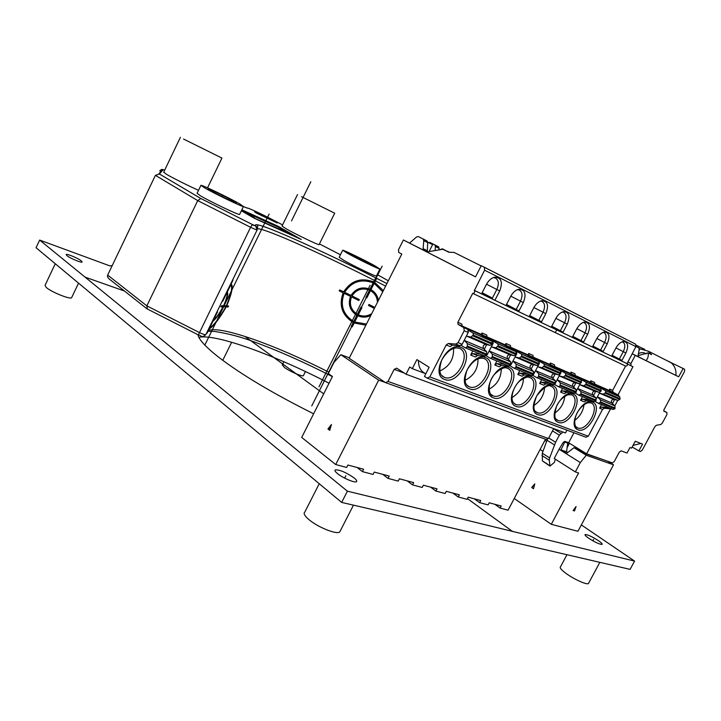 <?xml version="1.0" encoding="UTF-8"?>
<svg xmlns="http://www.w3.org/2000/svg" width="721" height="721" viewBox="0 0 721 721"><rect width="100%" height="100%" fill="white"/><g stroke="black" fill="none" stroke-linecap="round" stroke-linejoin="round"><path stroke-width="1.08" d="M403.409 239.985L398.506 249.718L398.74 252.458L401.795 254.08L349.171 358.283L385.573 382.662L388.006 381.445L394.162 369.368L396.667 368.152L406.04 374.208L409.717 367.016L412.277 368.638L416.891 359.608L429.148 367.277L424.462 376.416L427.156 378.128L429.806 376.903L446.209 344.962L448.345 343.511L455.915 344.079L458.078 342.619L464.198 330.732L463.801 327.631L458.087 324.378L457.835 322.323L472.715 293.339C474.544 293.204 475.103 292.248 474.4 290.455L484.602 270.186L484.359 267.284L481.249 265.698L475.518 276.873L403.409 239.985L423.894 250.358L423.128 248.646L423.777 240.625L423.02 238.93L418.324 236.587L416.531 236.993L409.591 243.049M472.769 350.947L470.66 355.038L472.769 353.632L480.673 354.236M496.85 360.987L494.786 364.979L496.877 363.627L504.727 364.276M519.787 370.558L517.759 374.442L519.823 373.136L527.628 373.829M541.642 379.679L539.659 383.473L541.705 382.202L549.447 382.932M562.506 388.376L560.559 392.089L562.578 390.854L570.266 391.611M582.442 396.694L580.531 400.317L582.523 399.119L590.157 399.912M601.503 404.643L599.629 408.185L601.602 407.023L609.164 407.843M612.084 409.059L604.531 408.239L602.558 409.393L588.3 436.241L585.822 437.187L427.58 378.282M553.683 428.616L548.474 438.494L546.185 439.45L385.906 382.779M566.949 430.167L565.471 432.96L406.04 374.208M614.824 405.833L617.735 400.362M484.061 267.094L635.552 344.124L635.904 346.639L627.063 363.645C627.802 365.232 627.315 366.034 625.585 366.061L612.661 390.385L612.985 392.17L618.537 395.225L619.312 396.622M456.763 253.765L454.05 252.422L448.759 252.215L442.865 249.259L426.904 251.953L475.536 276.828M423.894 250.358L426.048 251.395M622.701 337.59L622.007 337.239M563.651 307.588L562.867 307.182M584.244 318.051L583.487 317.664M542.066 296.619L541.246 296.196M519.417 285.101L518.543 284.66M495.606 273.007L494.696 272.538M482.16 292.708L492.398 298.07L496.823 289.491C499.302 283.632 498.689 279.739 494.957 277.81L493.218 277.639M494.029 277.351L494.66 277.188C491.343 278.036 488.595 280.442 486.414 284.416L481.943 293.123L492.398 298.07M626.919 363.555L474.247 290.356M555.783 318.52C557.973 314.608 560.614 312.301 563.705 311.616C569.202 312.076 570.383 316.258 567.256 324.162L563.092 332.111L551.574 326.577L555.783 318.52M495.291 299.539L499.716 290.96C503.015 282.037 501.329 277.45 494.66 277.188M533.792 307.714C535.982 303.766 538.659 301.432 541.832 300.693C547.681 301.099 549.014 305.416 545.824 313.626L541.579 321.773L529.493 315.969L533.792 307.714M510.693 296.358C512.883 292.393 515.596 290.022 518.85 289.229C525.086 289.572 526.582 294.024 523.338 302.568L519.003 310.931L506.313 304.83L510.693 296.358M596.763 338.672C598.935 334.814 601.494 332.588 604.432 331.984C609.308 332.516 610.245 336.455 607.226 343.809L603.216 351.388L592.716 346.341L596.763 338.672M583.613 341.97L572.627 336.689L576.755 328.83C578.936 324.946 581.532 322.684 584.542 322.035C589.724 322.53 590.778 326.595 587.696 334.211L583.613 341.97L572.789 336.374M615.887 348.072C618.05 344.25 620.565 342.06 623.422 341.493C628.027 342.042 628.856 345.873 625.891 352.984L621.962 360.392L611.922 355.57L615.887 348.072M472.787 293.375L625.585 366.061M616.356 395L615.644 393.963L610.083 390.899L609.759 389.106L609.092 390.358L594.654 384.032M597.475 386.771L596.763 385.717L591.166 382.617L590.85 380.796L590.175 382.076L575.043 375.452M577.728 378.165L577.016 377.092L571.393 373.965L571.077 372.108L570.392 373.415L554.521 366.466M557.054 369.143L556.333 368.052L550.682 364.898L550.384 363.005L549.681 364.348L533.017 357.057M535.379 359.698L534.667 358.589L528.989 355.408L528.691 353.479L527.979 354.849L510.468 347.189M512.631 349.784L511.919 348.649L506.223 345.449L505.944 343.475L505.214 344.881L486.792 336.815M488.739 339.366L488.027 338.212L482.313 334.986L482.043 332.976L481.304 334.418L461.891 325.919M608.299 390.566L608.533 390.115M614.598 399.551L612.453 403.589M598.502 386.24L607.947 390.376L619.853 396.929L619.799 399.461L617.924 400.416L613.814 399.344C611.525 399.659 610.867 400.885 611.859 403.021L614.959 405.968L614.824 408.816L613.066 409.465L598.79 403.517M593.888 401.471L586.272 400.669L584.28 401.858L580.531 400.317M596.411 398.65L599.8 392.251M590.85 380.796L594.564 382.427L594.879 384.248L600.467 387.339L601.251 388.961M589.363 382.292L589.616 381.833M593.491 395.559L595.681 391.413M578.918 377.678L589.003 382.094L600.981 388.709L600.917 391.296L599.016 392.278L594.87 391.206C592.563 391.539 591.896 392.792 592.878 394.973L595.997 397.956L595.834 400.867L594.068 401.543L579.125 395.306M558.414 368.719L569.193 373.433L581.234 380.111L581.162 382.752L579.233 383.761L575.061 382.698C572.726 383.049 572.05 384.338 573.033 386.546L576.16 389.583L575.98 392.557L574.195 393.251L566.499 392.476L564.48 393.702L560.559 392.089M576.62 390.566L580.288 383.626M571.077 372.108L574.961 373.811L575.277 375.659L580.892 378.786L581.658 380.634M569.572 373.64L569.824 373.163M573.655 387.159L575.899 382.914M553.521 384.635L545.806 383.896L543.76 385.167L539.659 383.473M555.846 382.22L559.92 374.478M550.384 363.005L554.449 364.799L554.755 366.683L560.397 369.828L561.082 372.126M548.852 364.592L549.114 364.096M552.89 378.363L555.179 374.001M536.929 359.328L548.456 364.366L560.559 371.108L560.469 373.802L558.514 374.848L554.314 373.784C551.962 374.163 551.268 375.479 552.241 377.732L555.386 380.814L555.188 383.842L553.377 384.572L536.965 377.723M532.008 375.605L524.122 374.92L522.058 376.218L517.759 374.442M528.691 353.479L532.954 355.354L533.252 357.274L538.92 360.446L539.371 363.357L533.387 374.713L531.557 375.47L514.316 368.278M527.141 355.102L527.402 354.597M531.116 369.143L533.459 364.664M514.388 349.478L526.727 354.867L538.884 361.663L538.767 364.42L536.803 365.502L532.576 364.447C530.196 364.844 529.493 366.196 530.458 368.494L533.603 371.612L533.387 374.713L515.921 367.404L516.155 364.249L512.946 361.023M505.944 343.475L510.414 345.44L510.702 347.405L516.398 350.604L516.831 353.569L510.982 364.808L508.864 366.16L501.392 365.493L499.302 366.845L494.786 364.979M504.367 345.152L504.637 344.629M508.269 359.473L510.666 354.867M490.722 339.131L503.934 344.908L516.137 351.758L516.002 354.57L514.01 355.696L509.756 354.642C507.359 355.074 506.638 356.453 507.593 358.797L510.747 361.96L510.504 365.132L508.656 365.917L490.532 358.355M482.043 332.976L486.747 335.04L487.017 337.04L492.731 340.267L493.146 343.295L487.18 354.822L485.035 356.228L477.518 355.597L475.4 356.994L470.66 355.038M480.447 334.697L480.727 334.165M484.269 349.315L486.72 344.575M465.829 328.244L479.988 334.436L492.227 341.348L492.073 344.223L490.055 345.386L485.783 344.35C483.367 344.8 482.628 346.224 483.575 348.603L486.72 351.821L486.459 355.065L484.593 355.877L465.514 347.919M457.835 322.323L461.864 324.099L462.125 326.144L467.839 329.398L468.235 332.489L462.143 344.323L459.98 345.774L452.418 345.197L450.283 346.639L446.209 344.962M468.515 330.425L473.03 332.985L473.291 335.058L492.506 343.385M461.188 345.422L465.27 347.819L467.154 346.981L467.433 343.674L464.198 340.321M466.397 336.058L470.822 337.104L473.291 335.058M486.233 355.895L490.289 358.256L492.155 357.445L492.407 354.218L489.189 350.938M493.407 341.276L497.887 343.809L498.166 345.837L516.425 353.759M491.343 346.765L495.724 347.828L498.166 345.837M517.074 351.605L521.517 354.101L521.815 356.093L539.191 363.627M510.044 365.844L514.082 368.179L515.921 367.404M515.073 356.949L519.399 358.013L521.815 356.093M532.81 375.371L536.721 377.624L538.542 376.876L538.758 373.793L535.568 370.63M539.605 361.437L544.013 363.898L544.319 365.844L560.875 373.027M537.659 366.647L541.94 367.71L544.319 365.844M554.593 384.5L558.297 386.618L560.1 385.906L560.298 382.887L557.126 379.787M561.082 370.801L565.453 373.235L565.769 375.145L581.559 381.995M559.181 375.884L563.416 376.957L565.769 375.145M581.577 379.742L585.903 382.148L586.227 384.014L601.305 390.557M575.367 393.206L578.891 395.216L581.072 393.765L580.847 391.566L577.701 388.52L592.878 394.973M594.87 391.206L579.747 384.708L583.911 385.771L586.227 384.014M601.152 388.286L605.442 390.656L605.766 392.485L620.186 398.74M595.213 401.525L598.556 403.418L600.71 402.012L600.476 399.849L597.358 396.865L611.859 403.021M613.814 399.344L599.349 393.125L603.477 394.198L605.766 392.485M562.317 312.013L563.326 312.175C566.472 313.878 566.868 317.411 564.516 322.774L560.361 330.723L563.092 332.111M551.754 326.234L560.361 330.723M540.435 301.099L541.642 301.279C544.968 303.054 545.437 306.695 543.039 312.22L538.794 320.358L541.579 321.773M529.683 315.609L538.794 320.358M517.426 289.662L518.886 289.842C522.401 291.681 522.941 295.448 520.499 301.135L516.173 309.489L519.003 310.931M506.512 304.442L516.173 309.489M596.844 338.519L604.577 342.475C606.848 337.401 606.568 334.066 603.738 332.489L603.071 332.354M603.216 351.388L600.575 350.046L604.577 342.475L607.226 343.809M592.878 346.044L600.575 350.046M603.901 328.037L603.189 327.676M621.962 360.392L612.066 355.282M619.366 359.067L623.286 351.668L625.891 352.984M622.07 341.853L622.593 341.97C625.296 343.493 625.522 346.729 623.286 351.668L615.959 347.928M583.181 322.413L584.001 322.566C586.984 324.207 587.318 327.64 585.01 332.85L580.928 340.6M423.02 238.93L427.138 241.048L427.688 242.598L427.31 251.827M435.142 249.944L435.412 246.492L434.862 244.951L429.95 242.463L428.526 242.589M434.646 244.816L438.683 246.879L439.152 249.421M447.885 251.773L442.631 248.871L440.765 249.304M427.679 242.166L432.6 244.653L429.247 251.259M425.805 373.802L425.489 373.604C420.875 371.486 418.504 367.133 418.396 360.545M412.277 368.638L425.516 373.622M340.835 354.705L378.669 380.138L335.716 464.549L301.702 437.44L332.444 376.479L328.334 373.595L333.895 362.546L340.835 354.705L349.406 357.832M331.453 424.507L329.74 430.365L327.938 428.986L331.453 424.507M545.527 439.215L508.089 510.189L500.104 508.071L494.822 504.294M197.933 334.706C198.798 339.501 205.638 346.945 218.454 357.057C241.256 374.55 272.98 393.468 313.635 413.791M112.197 265.634L109.736 265.851L39.655 240.075L347.405 491.172L634.579 561.1L581.351 524.924M598.529 540.714C592.184 536.676 587.723 534.612 585.146 534.531C584.569 534.937 585.713 536.145 588.579 538.154C594.951 542.228 599.439 544.31 602.053 544.409C602.63 543.985 601.458 542.751 598.529 540.714M354.047 477.87C346.062 472.372 339.807 469.704 335.292 469.876C334.445 470.443 335.202 471.696 337.554 473.634C342.772 477.987 354.624 483.061 356.408 481.718C357.274 481.132 356.48 479.853 354.047 477.87M81.347 260.885C78.301 258.325 66.882 253.513 66.17 254.513L66.9 255.631C69.901 258.199 81.455 263.057 82.113 262.038L81.347 260.885M335.716 464.549L346.675 467.451L347.91 465.036L363.618 469.236L362.402 471.615L357.138 467.505M362.402 471.615L373.045 474.436L374.262 472.075L389.241 476.076L388.042 478.402L382.761 474.346M388.042 478.402L398.199 481.096L399.38 478.789L413.683 482.61L412.511 484.882L407.212 480.88M412.511 484.882L422.209 487.45L423.371 485.197L437.034 488.847L435.881 491.064L430.581 487.126M435.881 491.064L445.145 493.525L446.29 491.325L459.358 494.813L458.223 496.985L452.923 493.101M458.223 496.985L467.091 499.329L468.217 497.184L480.727 500.527L479.609 502.645L474.319 498.815M479.609 502.645L488.108 504.898L489.208 502.789L501.194 505.998L500.104 508.071M607.632 461.242L613.517 464.829L577.945 531.287L551.286 524.311L514.262 498.49M146.769 308.633L108.745 278.612L107.429 276.594L107.672 275.089L146.841 305.866L199.122 332.408C202.628 334.111 204.845 334.859 205.8 334.652L205.882 334.49M347.405 491.172L341.664 502.411L36.05 247.727L39.655 240.075M341.664 502.411L630.091 569.374L634.579 561.1M198.861 337.293C216.345 333.625 275.359 355.399 329.046 383.221M147.381 308.985L146.841 305.866L197.725 200.609L155.403 175.347L107.672 275.089M200.826 198.5L197.725 200.609L250.593 227.295L252.413 224.537L200.826 198.5L159.395 173.986L155.403 175.347M342.637 250.331L339.203 257.217L343.647 260.254C353.38 265.842 375.488 276.513 376.371 276.071L376.443 275.918M258.488 213.371L254.558 211.794L256.352 213.028L277.252 223.005L262.065 215.011L258.488 213.371L258.163 214.029M200.871 185.441L197.094 193.264L200.411 195.77C210.181 201.628 238.57 215.155 239.57 214.461L239.66 214.281M180.412 137.314L163.694 172.202L166.596 174.356C172.815 178.051 189.488 186.369 198.527 190.299M297.521 194.544L282.019 226.006L285.804 228.602C295.114 233.965 318.349 245.158 319.07 244.653L319.133 244.527M241.364 210.784L254.378 218.301L301.27 239.48L278.081 226.25L241.85 209.802M347.198 253.152L342.7 250.205C343.719 249.962 365.15 260.371 375.082 265.923L379.904 269.05C379.075 269.384 356.985 258.659 347.198 253.152M352.001 255.351L373.631 265.86L370.477 263.814L348.991 253.377L352.001 255.351M204.313 187.694L200.943 185.297C202.186 184.882 229.648 198.086 239.732 203.917L243.446 206.521C242.517 207.08 214.155 193.444 204.313 187.694M210.433 190.497C216.976 194.319 235.668 203.295 236.317 202.952L233.892 201.249C227.241 197.392 208.946 188.596 208.162 188.884L210.433 190.497M183.54 139.036L221.951 158.079L183.54 139.036M301.522 196.716L334.697 213.2L301.522 196.716M296.142 237.164L277.855 226.718L241.616 210.28M278.081 226.25L277.855 226.718M289.635 233.694L254.369 218.175L243.112 211.235L278.063 227.079L289.635 233.694L254.369 218.175M254.54 217.823L243.112 211.235M55.274 263.751L45.072 285.3L46.162 287.355C50.975 291.924 70.379 299.747 71.622 297.674L71.785 297.34M319.232 483.719L304.848 512.027C303.307 513.217 304.415 515.524 308.164 518.931C316.537 526.654 336.446 534.874 339.708 532.017L340.42 530.611M283.849 361.744L282.29 364.862L284.371 367.404C289.545 371.315 302.441 376.921 303.37 375.677L303.496 375.425M566.976 554.728L560.514 566.787C559.451 567.652 561.244 569.824 565.895 573.312C573.637 579.089 586.579 584.983 588.399 583.577L588.751 582.928M385.275 382.472L378.669 380.138M378.651 378.038L351.127 359.599M551.286 524.311L578.602 472.994L575.34 471.922L580.324 462.558L586.272 455.248L613.517 464.829M576.052 506.539L574.502 510.946L573.114 510.549L576.052 506.539M531.692 487.486L534.802 483.917L533.495 488.703L531.692 487.486L534.594 484.674M603.144 459.656L584.307 453.284L576.836 448.687L573.97 447.669L586.272 455.248M580.252 449.895L579.9 450.571M564.074 441.567L564.795 442.009L560.965 449.859L566.643 453.41L573.97 447.669M544.905 440.387L546.581 441.432M575.34 471.922L554.224 458.466L559.09 449.264L580.324 462.558M559.09 449.264L562.948 442.82L564.931 441.423L568.653 442.757L586.624 453.815L612.372 462.918L614.238 461.602L619.285 452.166L621.142 450.859L627.036 453.049L629.983 447.543L631.56 448.138L635.246 441.261L642.537 444.1L638.878 450.913L640.419 451.499L642.213 450.219L654.911 426.58L656.335 425.282L660.833 424.498L662.248 423.209L666.907 414.539L666.898 412.52L663.915 411.195L663.906 409.843L684.58 371.351L684.59 369.251L683.12 368.512L678.668 376.804L635.273 355.354L630.92 363.537L630.983 365.763L632.966 366.71L617.933 394.964M549.907 466.036L542.399 460.89L542.291 453.23L547.302 439.522M540.11 449.48L542.985 451.31M562.876 432.005L559.37 435.133L555.594 442.27L549.645 457.925L549.276 460.223L550.006 466.099L554.458 462.296L555.287 459.151M559.766 430.861L557.531 430.031M555.296 332.624L556.72 329.903M610.507 408.915L586.624 453.815M573.943 432.771L568.653 442.757M635.273 355.354L632.128 353.75M640.861 443.442L633.011 445.434M632.173 446.993L638.878 450.913M667.033 360.671L683.12 368.512M642.853 348.558L644.799 349.352M639.239 348.477L639.96 348.838L638.968 350.694M669.007 361.455L670.927 362.645C674.712 365.745 676.37 369.99 675.883 375.398L646.07 360.653C648.107 358.112 648.747 355.507 647.972 352.848L651.568 354.66L648.549 351.289L639.96 348.838M678.668 376.804L675.883 375.398M646.07 360.653L638.274 356.688M635.985 346.468L638.86 347.91L639.239 349.207L638.094 355.57L638.482 356.85L632.146 353.714M638.085 355.66L647.972 352.848M638.409 353.822C641.05 352.199 643.52 352.163 645.836 353.723L646.097 353.939M567.751 452.536L566.589 451.815L567.67 443.036L564.795 442.009M560.965 449.859L566.589 451.815M565.219 441.531L567.67 443.036M568.436 442.676L567.517 444.397M567.175 447.579L569.464 443.262M533.522 488.586L532.053 487.585M574.934 508.071L574.033 510.63L574.502 510.946M574.033 510.63L573.222 510.396M331.065 425.85L328.47 429.139L327.938 428.986M329.803 430.158L328.47 429.139M439.738 371.027C449.426 366.592 454.032 359.049 453.554 348.405M464.955 380.355C473.814 375.911 478.158 368.746 478.014 358.842M488.982 389.205C497.048 384.789 501.149 377.993 501.284 368.81M511.883 397.604C519.219 393.26 523.076 386.835 523.455 378.336M533.747 405.59C540.389 401.345 544.004 395.297 544.589 387.465M554.656 413.187C560.632 409.068 564.002 403.409 564.768 396.217M574.664 420.406C580.008 416.45 583.136 411.177 584.046 404.616M124.49 291.041L85.069 277.125L124.49 291.041M222.762 360.329L231.666 342.259L222.762 360.329M291.527 220.878L310.841 181.719M244.861 336.392L323.693 393.837L244.861 336.392M512.352 531.341L467.46 498.626L512.73 531.611M318.988 386.798L370.107 285.282M204.827 345.089L269.131 214.056M222.275 195.923L221.978 196.536M361.068 260.101L361.311 259.614M311.733 405.941L382.148 266.139M592.86 540.795L593.581 539.443M345.864 475.77L344.656 478.131M226.313 292.816L229.801 285.714M230.576 285.273L227.169 292.23C228.503 292.996 227.43 297.476 223.961 305.65L226.376 305.758C231.405 293.375 232.802 286.543 230.576 285.273M230.332 284.633L233.009 279.964L231.099 284.209C233.478 285.552 232.045 292.753 226.782 305.803L228.512 306.001L227.998 307.038L226.268 306.84C219.004 319.295 213.308 326.658 209.162 328.947L207.071 333.192M213.055 319.845L217.499 311.932L213.587 319.917C215.84 318.484 219.013 314.077 223.113 306.704L220.905 306.894L221.428 305.839L223.627 305.65C226.845 298.124 227.854 294.006 226.637 293.294L222.717 301.306L225.772 293.916M209.676 327.884C213.587 325.685 218.986 318.664 225.862 306.804L223.447 306.704C218.986 314.68 215.525 319.439 213.065 320.98L209.676 327.884M209.063 328.001L212.524 320.944M206.855 333.291L208.531 329.073M376.596 278.477L374.641 282.371L383.338 290.626M365.889 325.189L354.173 322.999L352.227 326.856L351.262 326.37L353.2 322.512C342.006 315.221 338.654 305.316 343.169 292.798L339.212 290.887L339.699 289.914L343.656 291.834C351.037 280.613 361.041 277.297 373.667 281.884L375.632 277.991M373.181 282.857C361.185 278.513 351.668 281.668 344.638 292.311L351.019 295.439C355.714 288.445 362.041 286.354 369.999 289.166L373.181 282.857M382.752 291.78L374.145 283.344L370.973 289.653C375.109 292.077 377.579 295.664 378.381 300.432M377.444 302.288C377.182 297.16 374.866 293.276 370.477 290.626L366.818 297.89L365.853 297.403L369.512 290.139C362.176 287.562 356.336 289.491 351.992 295.925L359.301 299.557L358.815 300.531L351.506 296.89C348.955 304.181 350.902 309.985 357.337 314.311L360.987 307.065L361.951 307.552L358.301 314.798C363.014 316.762 367.494 316.357 371.748 313.572M374.352 308.417L368.485 305.416L368.972 304.451L374.839 307.452M370.819 315.419C366.538 317.555 362.203 317.664 357.814 315.762L354.66 322.035L366.466 324.035M353.687 321.548L356.85 315.275C349.856 310.598 347.747 304.316 350.532 296.412L344.151 293.285C339.888 305.181 343.061 314.599 353.687 321.548M535.613 411.592L537.28 412.583C547.419 417.162 561.704 390.512 551.277 386.411M552.836 385.618C564.651 389.773 548.933 419.586 537.65 414.53C525.402 410.835 541.543 380.03 552.836 385.618M588.3 436.241L429.806 376.903M599.629 408.185L602.558 409.393M461.116 347.486C475.391 352.596 458.385 385.492 444.659 379.444C429.851 374.884 447.344 340.772 461.116 347.486M485.747 357.724C499.347 362.573 482.682 394.639 469.632 388.862C455.528 384.545 472.67 351.325 485.747 357.724M509.197 367.476C522.148 372.072 505.818 403.354 493.389 397.83C479.961 393.738 496.751 361.365 509.197 367.476M531.53 376.759C543.895 381.13 527.88 411.655 516.038 406.374C503.222 402.489 519.679 370.918 531.53 376.759M573.186 394.081C584.488 398.028 569.067 427.165 558.279 422.317C546.572 418.802 562.407 388.727 573.186 394.081M592.635 402.165C603.459 405.932 588.318 434.412 578.008 429.761C566.805 426.417 582.334 397.028 592.635 402.165M486.531 284.209L499.716 290.96M484.602 270.186L635.904 346.639M612.661 390.385L609.759 389.106M610.164 390.944L613.066 392.215M586.272 400.669L582.523 399.119M566.499 392.476L562.578 390.854M545.806 383.896L541.705 382.202M524.122 374.92L519.823 373.136M501.392 365.493L496.877 363.627M477.518 355.597L472.769 353.632M452.418 345.197L448.345 343.511M455.915 344.079L459.98 345.774M462.143 344.323L458.078 342.619M464.198 330.732L468.235 332.489M467.722 329.317L463.684 327.55M458.168 324.432L462.206 326.198M492.146 341.294L472.94 332.931M492.073 344.223L472.85 335.914M470.822 337.104L490.055 345.386M485.783 344.35L466.532 336.085M464.297 340.429L483.575 348.603M486.72 351.821L467.433 343.674M467.587 346.125L486.891 354.227M486.459 355.065L467.154 346.981M482.394 335.031L487.099 337.095M492.605 340.186L487.901 338.131M492.632 343.079L493.146 343.295M487.18 354.822L486.684 354.615M480.303 354.254L485.035 356.228M516.047 351.704L497.805 343.755M510.504 365.132L492.155 357.445M492.578 356.616L510.928 364.321M510.747 361.96L492.407 354.218M489.262 351.019L507.593 358.797M509.756 354.642L491.461 346.783M495.724 347.828L514.01 355.696M516.002 354.57L497.733 346.675M506.304 345.494L510.783 347.459M516.272 350.532L511.793 348.576M504.358 364.285L508.864 366.16M538.803 361.618L521.436 354.047M538.767 364.42L521.391 356.904M519.399 358.013L536.803 365.502M532.576 364.447L515.154 356.967M513.01 361.086L530.458 368.494M533.603 371.612L516.155 364.249M516.344 366.592L533.801 373.92M529.07 355.453L533.333 357.319M538.803 360.374L534.54 358.508M527.267 373.829L531.557 375.623M560.478 371.054L543.931 363.844M555.188 383.842L538.542 376.876M538.957 376.083L555.594 383.067M555.386 380.814L538.758 373.793M535.613 370.675L552.241 377.732M554.314 373.784L537.713 366.656M541.94 367.71L558.514 374.848M560.469 373.802L543.904 366.638M550.763 364.952L554.837 366.728M560.28 369.756L556.215 367.98M549.087 382.932L553.178 384.635M558.541 386.726L574.195 393.251M581.153 380.057L565.372 373.19M575.98 392.557L560.1 385.906M560.505 385.131L576.385 391.8M576.16 389.583L560.298 382.887M557.162 379.814L573.033 386.546M575.061 382.698L559.226 375.893M563.416 376.957L579.233 383.761M581.162 382.752L565.363 375.92M571.465 374.01L575.349 375.713M580.775 378.705L576.89 377.011M569.914 391.62L573.817 393.242M600.899 388.664L585.822 382.094M600.917 391.296L585.831 384.771M583.911 385.771L599.016 392.278M595.997 397.956L580.847 391.566M581.072 393.765L596.231 400.128M595.834 400.867L580.675 394.522M591.247 382.671L594.96 384.293M600.35 387.258L596.637 385.645M589.805 399.912L593.536 401.462M619.772 396.883L605.361 390.602M619.799 399.461L605.379 393.224M603.477 394.198L617.924 400.416M614.959 405.968L600.476 399.849M600.71 402.012L615.202 408.095M614.824 408.816L600.323 402.751M618.42 395.153L615.518 393.891M608.812 407.834L611.732 409.059M604.531 408.239L601.602 407.023M555.873 318.349L567.256 324.162M533.882 307.525L545.824 313.626M510.801 296.16L523.338 302.568M576.836 328.668L587.696 334.211M427.048 250.593L423.128 248.646M423.777 240.625L427.688 242.598M435.412 246.492L439.224 248.421M449.147 252.143L447.326 251.223M394.162 369.368L404.364 373.127M548.474 438.494L388.006 381.445M198.383 334.886L250.593 227.295L257.055 230.134L205.8 334.652C201.628 338.266 201.718 335.616 198.32 334.905M159.395 173.986L163.225 169.642L159.656 170.841M159.729 170.814L161.207 171.183M163.225 169.642L164.749 170.012M388.304 280.802L377.137 274.53M385.618 286.111C328.19 256.676 265.256 228.07 257.55 228.8L257.721 225.087C263.012 224.105 329.082 253.756 386.907 283.569C321.683 250.133 250.052 217.967 255.658 225.943L252.413 224.537C254.531 226.971 256.577 223.186 257.055 230.134L257.082 230.08M243.41 206.594L247.456 208.135C247.078 207.297 260.578 213.515 271.538 219.193L282.569 224.889M319.43 243.923L340.429 254.756M246.294 207.828L247.456 208.135M207.639 330.912C218.382 324.45 275.575 344.989 328.992 372.279M255.658 225.943L257.154 229.909M261.651 215.858L262.065 215.011M549.726 465.622L542.399 460.89M541.931 455.51L549.276 460.223M549.645 457.925L542.291 453.23M547.014 440.261L554.422 444.893M555.594 442.27L548.726 437.998M552.475 430.897L559.37 435.133M560.956 433.294L553.584 428.797M630.92 363.537L627.784 361.915M624.503 362.402L630.983 365.763M663.671 410.763L666.898 412.52M442.009 375.902L444.343 377.326C456.69 382.815 472.174 353.353 459.502 348.396M459.286 348.306L459.061 348.216C453.121 346.864 447.362 350.748 441.793 359.869C438.566 369.666 439.368 375.47 444.19 377.263L441.45 375.271M467.163 385.501L469.299 386.789C481.024 392.035 496.192 363.33 484.152 358.607M483.935 358.517L483.737 358.436C478.104 357.165 472.561 360.996 467.091 369.918C463.936 379.507 464.621 385.113 469.155 386.735L466.649 384.933M507.602 368.323C519.075 372.82 504.204 400.804 493.047 395.802L490.631 394.117M491.091 394.63L492.921 395.757C489.757 396.766 485.918 384.735 494.236 374.587C504.051 364.943 506.863 368.458 507.214 368.161L507.395 368.233M513.884 403.318L515.686 404.391C526.312 409.177 540.885 381.878 529.953 377.579M529.755 377.489L529.584 377.425C528.187 377.957 529.547 374.731 520.111 380.625C511.946 387.51 509.089 402.093 515.569 404.346L513.46 402.859M551.078 386.321L550.925 386.258C548.32 384.275 543.589 387.456 536.73 395.82C532.855 405.824 532.999 411.403 537.172 412.538L535.234 411.186M571.645 394.847C581.604 398.767 567.58 424.804 557.91 420.406L556.026 419.126M556.36 419.496L557.811 420.37C554.287 419.667 553.926 414.791 556.747 405.752C559.063 400.831 562.777 397.172 567.896 394.766L571.447 394.757M576.196 427.048L577.629 427.886C586.876 432.104 600.629 406.662 591.112 402.904M590.914 402.823L588.039 402.733C584.343 403.814 580.793 406.995 577.404 412.295C572.231 422.398 575.953 428.752 577.539 427.85L575.89 426.715M454.05 252.422L481.132 265.914M635.552 344.124L484.359 267.284M627.063 363.645L474.4 290.455M612.985 392.17L610.083 390.899M463.801 327.631L467.839 329.398M462.125 326.144L458.087 324.378M492.227 341.348L473.03 332.985M487.017 337.04L482.313 334.986M488.027 338.212L492.731 340.267M516.137 351.758L497.887 343.809M510.702 347.405L506.223 345.449M511.919 348.649L516.398 350.604M538.884 361.663L521.517 354.101M533.252 357.274L528.989 355.408M534.667 358.589L538.92 360.446M560.559 371.108L544.013 363.898M554.755 366.683L550.682 364.898M556.333 368.052L560.397 369.828M581.234 380.111L565.453 373.235M575.277 375.659L571.393 373.965M577.016 377.092L580.892 378.786M600.981 388.709L585.903 382.148M594.879 384.248L591.166 382.617M596.763 385.717L600.467 387.339M619.853 396.929L605.442 390.656M615.644 393.963L618.537 395.225M541.354 300.801L541.832 300.693M518.291 289.364L518.85 289.229M423.696 250.232L427.075 251.908M423.236 239.075L427.138 241.048M434.862 244.951L438.683 246.879M447.543 251.359L449.111 252.152M198.284 334.877L147.183 308.93M159.341 173.959L200.789 198.491L252.413 224.537M160.945 169.588L162.757 169.462L158.863 173.788M247.222 208.036L246.51 207.909M332.381 376.605C304.271 362.194 277.982 350.55 253.504 341.682C241.526 337.067 228.602 333.652 214.732 331.453L207.486 331.218M376.371 276.071L379.904 269.05M243.446 206.521L239.57 214.461M207.549 187.848L221.951 158.079M319.07 244.653L334.697 213.2M78.544 283.146L71.622 297.674M353.47 505.151L339.708 532.017M335.292 469.876L334.95 470.561M303.37 375.677L305.443 371.549M588.399 583.577L599.836 562.353M648.549 351.289L670.927 362.645M636.147 345.152L643.988 349.126"/></g></svg>
